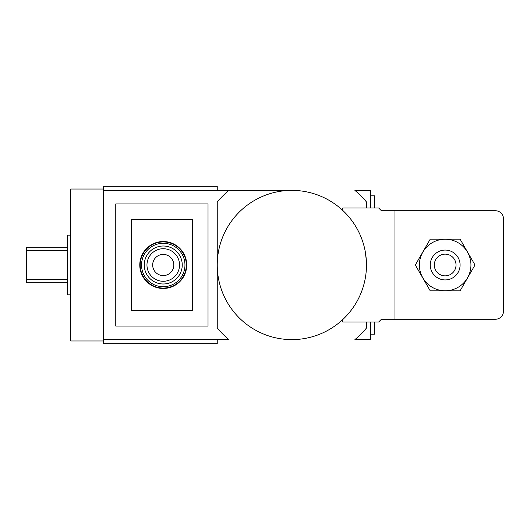 <?xml version="1.0" encoding="UTF-8"?>
<svg xmlns="http://www.w3.org/2000/svg" width="530" height="530" viewBox="0 0 530 530"><rect width="100%" height="100%" fill="white"/><g stroke="black" fill="none" stroke-linecap="round" stroke-linejoin="round"><path stroke-width="0.79" d="M146.969 265A16.278 16.278 0 0 0 171.389 279.098A16.278 16.278 0 0 0 171.389 250.902A16.278 16.278 0 0 0 146.969 265M152.666 265A10.58 10.58 0 0 0 168.54 274.162A10.58 10.58 0 0 0 168.54 255.838A10.58 10.58 0 0 0 152.666 265M184.957 265A21.703 21.703 0 0 1 152.395 283.795A21.703 21.703 0 0 1 152.395 246.205A21.703 21.703 0 0 1 184.957 265M192.364 219.606L131.427 219.606L131.427 310.394L192.364 310.394L192.364 219.606M115.765 203.951L208.018 203.951L208.018 326.049L115.765 326.049L115.765 203.951M293.872 339.591L289.85 339.591M217.247 190.383L217.247 186.315L103.284 186.315L103.284 339.617L228.827 339.617A97.679 97.679 0 0 1 217.247 328.037L217.247 201.963A97.679 97.679 0 0 1 228.827 190.383L293.872 190.409M366.475 321.982L366.475 328.037A97.679 97.679 0 0 1 354.901 339.617L370.55 339.617L370.55 321.982M289.85 190.409L103.284 190.383M370.55 208.018L370.55 190.383L354.901 190.383A97.679 97.679 0 0 1 366.475 201.963L366.475 208.018M370.55 334.191L374.617 334.191L374.617 321.982M374.617 208.018L374.617 195.808L370.55 195.808M67.469 247.768L26.5 247.768L26.5 250.485L67.469 250.485M67.469 279.515L26.5 279.515L26.5 282.232L67.469 282.232M26.5 250.485L26.5 279.515M70.728 235.154L67.469 235.154L67.469 294.846L70.728 294.846M103.284 189.024L70.728 189.024L70.728 340.975L103.284 340.975M217.247 339.617L217.247 343.685L103.284 343.685L103.284 339.617M139.781 265A23.472 23.472 0 0 0 174.986 285.325A23.472 23.472 0 0 0 174.986 244.674A23.472 23.472 0 0 0 139.781 265M140.185 265A23.062 23.062 0 0 0 174.781 284.974A23.062 23.062 0 0 0 174.781 245.026A23.062 23.062 0 0 0 140.185 265M141.543 265A21.703 21.703 0 0 0 174.105 283.795A21.703 21.703 0 0 0 174.105 246.205A21.703 21.703 0 0 0 141.543 265M144.259 265A18.994 18.994 0 0 0 172.747 281.45A18.994 18.994 0 0 0 172.747 248.55A18.994 18.994 0 0 0 144.259 265M365.726 275.567L365.428 277.455M366.343 260.548L365.243 251.492M291.864 190.383A74.617 74.617 0 0 1 356.478 302.305A74.617 74.617 0 0 1 227.244 302.305A74.617 74.617 0 0 1 291.864 190.383M394.969 319.265L394.969 210.735L495.358 210.735A8.142 8.142 0 0 1 503.5 218.877L503.5 311.123A8.142 8.142 0 0 1 495.358 319.265L381.401 319.265L378.685 321.982L342.751 321.982L342.075 320.193M503.5 297.562L503.5 311.123M503.5 218.877L503.5 232.438M460.086 239.149L430.241 239.149L415.315 265L430.241 290.851L460.086 290.851L475.012 265L460.086 239.149M419.389 265A25.778 25.778 0 0 0 458.052 287.326A25.778 25.778 0 0 0 458.052 242.674A25.778 25.778 0 0 0 419.389 265M434.308 265A10.852 10.852 0 0 0 450.593 274.401A10.852 10.852 0 0 0 450.593 255.599A10.852 10.852 0 0 0 434.308 265M492.648 210.735L495.358 210.735M495.358 319.265L492.648 319.265M342.075 209.807L342.751 208.018L378.685 208.018L381.401 210.735L394.969 210.735M430.241 265A14.926 14.926 0 0 1 452.627 252.075A14.926 14.926 0 0 1 452.627 277.925A14.926 14.926 0 0 1 430.241 265"/></g></svg>
